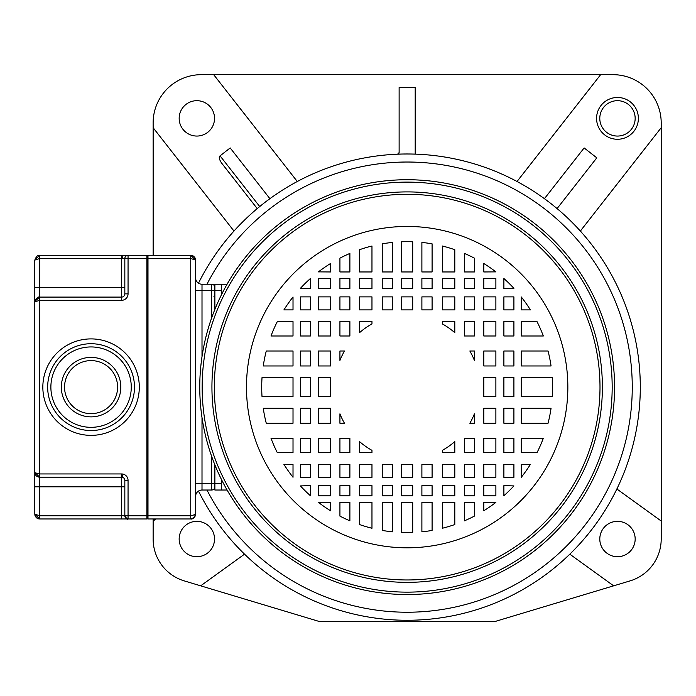 <?xml version="1.0" encoding="UTF-8"?>
<svg xmlns="http://www.w3.org/2000/svg" width="696" height="696" viewBox="0 0 696 696"><rect width="100%" height="100%" fill="white"/><g stroke="black" fill="none" stroke-linecap="round" stroke-linejoin="round"><path stroke-width="1.04" d="M617.474 100.685A17.687 17.687 0 0 0 599.787 118.372A17.687 17.687 0 0 0 617.474 136.059A17.687 17.687 0 0 0 635.161 118.372A17.687 17.687 0 0 0 617.474 100.685M552.937 205.198L557.078 208.6L596.794 157.844L584.135 147.935L544.42 198.691L548.709 201.892M517.024 181.508L600.631 74.672L612.967 74.672A48.233 48.233 0 0 1 661.2 122.905L661.2 127.716L581.169 229.993A1.61 1.61 0 0 0 581.23 232.055M408.282 154.007L409.848 154.016M412.528 154.06L415.199 154.138L415.199 87.539L399.121 87.539L399.121 152.589A1.61 1.61 0 0 1 399.113 152.789M198.49 283.185A233.125 233.125 0 0 1 640.294 387.133A233.125 233.125 0 0 1 198.49 491.072M398.277 154.173L400.765 154.086M403.967 154.025L406.264 153.999M266.464 201.24L269.909 198.691L230.185 147.935L220.058 155.861L259.721 206.547L263.071 203.867M617.439 487.783A1.61 1.61 0 0 0 617.952 489.784L661.2 521.017L661.2 539.026A43.718 43.718 0 0 1 630.071 580.89L495.587 621.328L318.968 621.328A1.61 1.61 0 0 1 318.507 621.258L184.257 580.89A43.718 43.718 0 0 1 153.129 539.104L153.137 521.008L155.965 518.964M244.531 554.164L200.683 585.832M196.838 556.713A17.687 17.687 0 0 0 214.525 539.026A17.687 17.687 0 0 0 196.838 521.339A17.687 17.687 0 0 0 179.159 539.026A17.687 17.687 0 0 0 196.838 556.713M153.137 255.293L153.137 127.725L233.986 231.055L153.137 127.725L153.129 122.879A48.233 48.233 0 0 1 201.361 74.672L213.689 74.672L297.296 181.508M153.137 518.964L153.137 521.008M221.406 162.803L257.242 208.6L221.406 162.803C219.127 159.219 218.683 156.904 220.058 155.861M196.846 136.059A17.687 17.687 0 0 0 214.533 118.372A17.687 17.687 0 0 0 196.846 100.685A17.687 17.687 0 0 0 179.168 118.372A17.687 17.687 0 0 0 196.846 136.059M600.631 74.672L213.689 74.672M661.2 521.017L661.2 127.716M613.637 585.832L569.789 554.164M617.482 521.339A17.687 17.687 0 0 0 599.795 539.026A17.687 17.687 0 0 0 617.482 556.713A17.687 17.687 0 0 0 635.17 539.026A17.687 17.687 0 0 0 617.482 521.339M398.878 153.451A1.61 1.61 0 0 1 398.338 153.973M397.781 154.181A1.61 1.61 0 0 1 397.581 154.199L399.121 152.589M206.973 284.229A225.086 225.086 0 0 1 632.255 387.133A225.086 225.086 0 0 1 206.973 490.027M221.302 295.087L221.302 284.229L227.087 284.229M227.087 490.027L221.302 490.027L221.302 479.179M300.42 438.271L300.42 452.661L310.433 452.661L310.433 438.271L300.42 438.271M300.42 408.291L300.42 423.255L310.433 423.255L310.433 408.291L300.42 408.291M300.42 377.58L300.42 396.676L310.433 396.676L310.433 377.58L300.42 377.58M300.42 351.01L300.42 365.965L310.433 365.965L310.433 351.01L300.42 351.01M300.42 321.595L300.42 335.985L310.433 335.985L310.433 321.595L300.42 321.595M300.42 296.887L300.42 309.903L310.433 309.903L310.433 296.887L300.42 296.887M300.42 288.335L310.433 288.614L310.433 278.504A145.447 145.447 0 0 0 300.42 288.335M318.437 485.651L318.437 495.83L330.53 495.83L330.53 485.651L318.437 485.651M318.437 464.354L318.437 477.378L330.53 477.378L330.53 464.354L318.437 464.354M318.437 438.271L318.437 452.661L330.53 452.661L330.53 438.271L318.437 438.271M318.437 408.291L318.437 423.255L330.53 423.255L330.53 408.291L318.437 408.291M318.437 377.58L318.437 396.676L330.53 396.676L330.53 377.58L318.437 377.58M318.437 351.01L318.437 365.965L330.53 365.965L330.53 351.01L318.437 351.01M318.437 321.595L318.437 335.985L330.53 335.985L330.53 321.595L318.437 321.595M318.437 296.887L318.437 309.903L330.53 309.903L330.53 296.887L318.437 296.887M318.437 278.426L318.437 288.614L330.53 288.614L330.53 278.426L318.437 278.426M318.437 271.875L330.53 271.962L330.53 263.514A145.447 145.447 0 0 0 318.437 271.875M339.926 485.651L339.926 495.83L349.888 495.83L349.888 485.651L339.926 485.651M339.926 464.354L339.926 477.378L349.888 477.378L349.888 464.354L339.926 464.354M339.926 438.271L339.926 452.661L349.888 452.661L349.888 438.271L339.926 438.271M339.926 321.595L339.926 335.985L349.888 335.985L349.888 321.595L339.926 321.595M339.926 296.887L339.926 309.903L349.888 309.903L349.888 296.887L339.926 296.887M339.926 278.426L339.926 288.614L349.888 288.614L349.888 278.426L339.926 278.426M339.926 258.155L339.926 271.962L349.888 271.962L349.888 253.431A145.447 145.447 0 0 0 339.926 258.155M359.519 485.651L359.519 495.83L371.969 495.83L371.969 485.651L359.519 485.651M359.519 464.354L359.519 477.378L371.969 477.378L371.969 464.354L359.519 464.354M359.519 296.887L359.519 309.903L371.969 309.903L371.969 296.887L359.519 296.887M359.519 278.426L359.519 288.614L371.969 288.614L371.969 278.426L359.519 278.426M359.519 249.707L359.519 271.962L371.969 271.962L371.969 246.001A145.447 145.447 0 0 0 359.519 249.707M382.235 485.651L382.235 495.83L392.431 495.83L392.431 485.651L382.235 485.651M382.235 464.354L382.235 477.378L392.431 477.378L392.431 464.354L382.235 464.354M382.235 296.887L382.235 309.903L392.431 309.903L392.431 296.887L382.235 296.887M382.235 278.426L382.235 288.614L392.431 288.614L392.431 278.426L382.235 278.426M382.235 243.835L382.235 271.962L392.431 271.962L392.431 242.434A145.447 145.447 0 0 0 382.235 243.835M401.627 485.651L401.627 495.83L412.693 495.83L412.693 485.651L401.627 485.651M401.627 464.354L401.627 477.378L412.693 477.378L412.693 464.354L401.627 464.354M401.627 296.887L401.627 309.903L412.693 309.903L412.693 296.887L401.627 296.887M401.627 278.426L401.627 288.614L412.693 288.614L412.693 278.426L401.627 278.426M401.627 241.79L401.627 271.962L412.693 271.962L412.693 241.79A145.447 145.447 0 0 0 401.627 241.79M421.889 485.651L421.889 495.83L432.094 495.83L432.094 485.651L421.889 485.651M421.889 464.354L421.889 477.378L432.094 477.378L432.094 464.354L421.889 464.354M421.889 296.887L421.889 309.903L432.094 309.903L432.094 296.887L421.889 296.887M421.889 278.426L421.889 288.614L432.094 288.614L432.094 278.426L421.889 278.426M421.889 242.434L421.889 271.962L432.094 271.962L432.094 243.835A145.447 145.447 0 0 0 421.889 242.434M442.351 485.651L442.351 495.83L454.801 495.83L454.801 485.651L442.351 485.651M442.351 464.354L442.351 477.378L454.801 477.378L454.801 464.354L442.351 464.354M442.351 296.887L442.351 309.903L454.801 309.903L454.801 296.887L442.351 296.887M442.351 278.426L442.351 288.614L454.801 288.614L454.801 278.426L442.351 278.426M442.351 246.001L442.351 271.962L454.801 271.962L454.801 249.707A145.447 145.447 0 0 0 442.351 246.001M464.432 485.651L464.432 495.83L474.402 495.83L474.402 485.651L464.432 485.651M464.432 464.354L464.432 477.378L474.402 477.378L474.402 464.354L464.432 464.354M464.432 438.271L464.432 452.661L474.402 452.661L474.402 438.271L464.432 438.271M464.432 321.595L464.432 335.985L474.402 335.985L474.402 321.595L464.432 321.595M464.432 296.887L464.432 309.903L474.402 309.903L474.402 296.887L464.432 296.887M464.432 278.426L464.432 288.614L474.402 288.614L474.402 278.426L464.432 278.426M464.432 253.431L464.432 271.962L474.402 271.962L474.402 258.155A145.447 145.447 0 0 0 464.432 253.431M483.798 263.514L483.798 271.962L495.883 271.875A145.447 145.447 0 0 0 483.798 263.514M495.883 288.614L495.883 278.426L483.798 278.426L483.798 288.614L495.883 288.614M495.883 309.903L495.883 296.887L483.798 296.887L483.798 309.903L495.883 309.903M495.883 335.985L495.883 321.595L483.798 321.595L483.798 335.985L495.883 335.985M495.883 365.965L495.883 351.01L483.798 351.01L483.798 365.965L495.883 365.965M495.883 396.676L495.883 377.58L483.798 377.58L483.798 396.676L495.883 396.676M495.883 423.255L495.883 408.291L483.798 408.291L483.798 423.255L495.883 423.255M495.883 452.661L495.883 438.271L483.798 438.271L483.798 452.661L495.883 452.661M495.883 477.378L495.883 464.354L483.798 464.354L483.798 477.378L495.883 477.378M495.883 495.83L495.883 485.651L483.798 485.651L483.798 495.83L495.883 495.83M503.887 464.354L503.887 477.378L513.909 477.378L513.909 464.354L503.887 464.354M503.887 438.271L503.887 452.661L513.909 452.661L513.909 438.271L503.887 438.271M503.887 408.291L503.887 423.255L513.909 423.255L513.909 408.291L503.887 408.291M503.887 377.58L503.887 396.676L513.909 396.676L513.909 377.58L503.887 377.58M503.887 351.01L503.887 365.965L513.909 365.965L513.909 351.01L503.887 351.01M503.887 321.595L503.887 335.985L513.909 335.985L513.909 321.595L503.887 321.595M503.887 296.887L503.887 309.903L513.909 309.903L513.909 296.887L503.887 296.887M503.887 278.504L503.887 288.614L513.909 288.335A145.447 145.447 0 0 0 503.887 278.504M293.016 477.265L293.016 464.354L283.916 464.354A145.447 145.447 0 0 0 293.016 477.265M271.005 438.271A145.447 145.447 0 0 0 277.312 452.661L293.016 452.661L293.016 438.271L271.005 438.271M263.262 408.291A145.447 145.447 0 0 0 266.272 423.255L293.016 423.255L293.016 408.291L263.262 408.291M262.027 377.58A145.447 145.447 0 0 0 262.027 396.676L293.016 396.676L293.016 377.58L262.027 377.58M266.272 351.01A145.447 145.447 0 0 0 263.262 365.965L293.016 365.965L293.016 351.01L266.272 351.01M277.312 321.595A145.447 145.447 0 0 0 271.005 335.985L293.016 335.985L293.016 321.595L277.312 321.595M521.313 296.992L521.313 309.903L530.413 309.903A145.447 145.447 0 0 0 521.313 296.992M543.315 335.985A145.447 145.447 0 0 0 537.008 321.595L521.313 321.595L521.313 335.985L543.315 335.985M551.058 365.965A145.447 145.447 0 0 0 548.048 351.01L521.313 351.01L521.313 365.965L551.058 365.965M552.293 396.676A145.447 145.447 0 0 0 552.293 377.58L521.313 377.58L521.313 396.676L552.293 396.676M548.048 423.255A145.447 145.447 0 0 0 551.058 408.291L521.313 408.291L521.313 423.255L548.048 423.255M537.008 452.661A145.447 145.447 0 0 0 543.315 438.271L521.313 438.271L521.313 452.661L537.008 452.661M300.42 464.354L300.42 477.378L310.433 477.378L310.433 464.354L300.42 464.354M521.313 477.265A145.447 145.447 0 0 0 530.413 464.354L521.313 464.354L521.313 477.265M293.016 296.992A145.447 145.447 0 0 0 283.916 309.903L293.016 309.903L293.016 296.992M513.909 485.921L503.887 485.651L503.887 495.752A145.447 145.447 0 0 0 513.909 485.921M495.883 502.382L483.798 502.295L483.798 510.751A145.447 145.447 0 0 0 495.883 502.382M474.402 516.101L474.402 502.295L464.432 502.295L464.432 520.826A145.447 145.447 0 0 0 474.402 516.101M454.801 524.549L454.801 502.295L442.351 502.295L442.351 528.255A145.447 145.447 0 0 0 454.801 524.549M432.094 530.422L432.094 502.295L421.889 502.295L421.889 531.831A145.447 145.447 0 0 0 432.094 530.422M412.693 532.466L412.693 502.295L401.627 502.295L401.627 532.466A145.447 145.447 0 0 0 412.693 532.466M392.431 531.831L392.431 502.295L382.235 502.295L382.235 530.422A145.447 145.447 0 0 0 392.431 531.831M371.969 528.255L371.969 502.295L359.519 502.295L359.519 524.549A145.447 145.447 0 0 0 371.969 528.255M349.888 520.826L349.888 502.295L339.926 502.295L339.926 516.101A145.447 145.447 0 0 0 349.888 520.826M330.53 510.751L330.53 502.295L318.437 502.382A145.447 145.447 0 0 0 330.53 510.751M310.433 495.752L310.433 485.651L300.42 485.921A145.447 145.447 0 0 0 310.433 495.752M474.402 351.01L469.852 351.01A72.349 72.349 0 0 1 474.402 360.424L474.402 351.01M474.402 423.255L474.402 413.842A72.349 72.349 0 0 1 469.852 423.255L474.402 423.255M442.351 321.595L442.351 323.918A72.349 72.349 0 0 1 454.801 332.679L454.801 321.595L442.351 321.595M454.801 452.661L454.801 441.577A72.349 72.349 0 0 1 442.351 450.347L442.351 452.661L454.801 452.661M359.519 321.595L359.519 332.679A72.349 72.349 0 0 1 371.969 323.918L371.969 321.595L359.519 321.595M371.969 452.661L371.969 450.347A72.349 72.349 0 0 1 359.519 441.577L359.519 452.661L371.969 452.661M339.926 351.01L339.926 360.424A72.349 72.349 0 0 1 344.476 351.01L339.926 351.01M339.926 423.255L344.476 423.255A72.349 72.349 0 0 1 339.926 413.842L339.926 423.255M599.995 388.464A192.835 192.835 0 0 1 406.49 579.968A192.835 192.835 0 0 1 214.325 387.133A192.835 192.835 0 0 1 214.333 385.793A192.835 192.835 0 0 1 407.83 194.297A192.835 192.835 0 0 1 599.995 387.133A192.835 192.835 0 0 1 599.995 388.464M199.761 386.193A207.408 207.408 0 0 1 407.63 179.725A207.408 207.408 0 0 1 614.568 387.133A207.408 207.408 0 0 1 614.568 388.072A207.408 207.408 0 0 1 406.69 594.532A207.408 207.408 0 0 1 199.761 387.133A207.408 207.408 0 0 1 199.761 386.193M121.6 255.293L121.617 255.736L122.052 255.293L39.62 255.293L34.8 260.113L39.62 255.293L39.62 297.096L34.826 301.403M128.055 255.293L122.052 255.293L122.418 258.503L121.617 258.503L124.836 258.503A3.219 3.219 0 0 1 128.055 255.293L128.055 258.503L124.836 258.503A3.219 3.219 0 0 1 128.055 255.293L146.865 255.293A0.479 0.479 0 0 1 147.343 255.771A0.479 0.479 0 0 0 146.865 255.293L146.865 258.503L128.055 258.503L128.055 293.877L124.836 293.877L124.836 258.503L124.836 293.877A3.219 3.219 0 0 1 121.617 297.096L39.62 297.096A4.82 4.82 0 0 0 37.654 297.514A4.82 4.82 0 0 1 39.62 297.096L121.617 297.096L121.617 258.503L39.62 258.503L34.8 260.113L34.8 301.916L39.62 300.307L39.62 473.95L34.974 472.767M124.836 286.004L124.836 266.385L124.836 286.004M194.915 259.303L195.576 260.113L190.756 258.503L147.343 258.503L147.343 255.937A0.644 0.644 0 0 1 147.987 255.293L190.756 255.293L195.576 260.113L195.576 514.144C195.124 517.206 193.514 518.807 190.756 518.964L147.987 518.964A0.644 0.644 0 0 1 147.343 518.32L147.343 515.753L147.343 518.32A0.644 0.644 0 0 0 147.987 518.964L147.987 515.753L190.756 515.753L195.567 514.492M39.263 297.105L121.617 297.096L121.6 300.307A6.429 6.429 135.4 0 0 128.055 293.877M34.8 301.916A4.82 4.82 0 0 1 35.574 299.289A4.82 4.82 0 0 0 34.8 301.916L34.8 514.144L39.62 518.964L38.402 518.807M34.8 472.34A4.82 4.82 0 0 0 38.184 476.943A4.82 4.82 0 0 1 34.8 472.34L39.62 477.169L39.62 515.753L34.8 514.144M121.617 515.779L121.617 486.808L124.836 486.808L124.836 515.753L128.055 515.753L128.055 480.379A6.429 6.429 0 0 0 122.052 473.967L122.418 477.265A3.219 3.219 0 0 0 121.617 477.169L39.62 477.169L39.62 473.95L121.617 473.95L121.617 477.169A3.219 3.219 0 0 1 124.836 480.379A3.219 3.219 0 0 0 121.617 477.169L121.617 486.808L34.8 486.808M147.343 258.503L147.343 515.753L147.987 515.753L147.987 255.293A0.644 0.644 0 0 0 147.343 255.937L147.343 258.503L146.865 258.503L146.865 515.753L147.343 515.753M128.055 518.929L128.055 518.964A3.219 3.219 0 0 1 124.836 515.753A3.219 3.219 0 0 0 128.055 518.964L128.055 515.753L146.865 515.753L146.865 518.964A0.479 0.479 0 0 0 147.343 518.485A0.479 0.479 0 0 1 146.865 518.964L122.052 518.964M34.8 472.349L34.957 473.55M34.974 514.57L36.157 515.258M37.201 518.311L36.166 517.511M35.4 516.467L34.957 515.353M39.62 515.753L121.617 515.753L121.6 518.964L128.029 518.964L39.62 518.964L39.62 486.808M127.525 518.92A3.219 3.219 -125.5 0 1 124.836 515.753L124.836 480.379A3.219 3.219 0 0 0 122.418 477.265M117.598 387.133A26.526 26.526 0 0 0 90.602 360.606A26.526 26.526 0 0 0 64.563 388.064A26.526 26.526 0 0 0 91.541 413.65A26.526 26.526 0 0 0 117.581 386.193A26.526 26.526 0 0 0 90.602 360.606A26.526 26.526 0 0 0 64.545 387.133M47.667 386.471A43.413 43.413 0 0 1 91.402 343.72A43.413 43.413 0 0 1 134.476 387.785A43.413 43.413 0 0 1 90.741 430.537A43.413 43.413 0 0 1 47.667 386.471A43.413 43.413 0 0 0 90.741 430.537A43.413 43.413 0 0 0 134.485 387.133A43.413 43.413 0 0 0 91.402 343.72A43.413 43.413 0 0 0 47.659 387.133A43.413 43.413 0 0 0 90.741 430.537A43.413 43.413 0 0 0 134.485 387.133A43.413 43.413 0 0 0 91.402 343.72A43.413 43.413 0 0 0 47.667 386.471M190.756 255.293L190.756 518.964L194.114 517.606M194.906 516.606L195.393 515.458M195.402 258.816L194.889 257.624M193.993 256.537L192.957 255.823M191.791 255.406L190.913 255.293M195.576 290.658L202.005 290.658L202.005 284.229A6.429 6.429 0 0 1 195.576 277.8A6.429 6.429 0 0 0 202.005 284.229L211.654 284.229A3.219 3.219 -60.7 0 1 214.873 287.448A3.219 3.219 -60.7 0 0 211.654 284.229L211.654 290.658L202.005 290.658L202.005 356.656M214.873 464.85L214.873 490.027L221.302 490.027M221.302 284.229L214.873 284.229L214.873 309.407M211.654 456.367L211.654 490.027A3.219 3.219 -115.2 0 0 214.873 486.808A3.219 3.219 -115.2 0 1 211.654 490.027L202.005 490.027A6.429 6.429 0 0 0 195.576 496.457A6.429 6.429 0 0 1 202.005 490.027L202.005 483.598L221.302 483.598M617.474 97.475A20.897 20.897 0 0 0 596.576 118.372A20.897 20.897 0 0 0 617.474 139.27A20.897 20.897 0 0 0 638.38 118.372A20.897 20.897 0 0 0 617.474 97.475M567.84 388.246A160.68 160.68 0 0 0 567.84 387.133A160.68 160.68 0 0 0 407.717 226.452A160.68 160.68 0 0 0 246.488 386.01A160.68 160.68 0 0 0 246.48 387.133A160.68 160.68 0 0 0 406.603 547.813A160.68 160.68 0 0 0 567.84 388.246M211.932 387.133A195.228 195.228 0 0 1 406.699 191.905A195.228 195.228 0 0 1 602.388 386.202A195.228 195.228 0 0 1 602.388 387.133A195.228 195.228 0 0 1 407.621 582.352A195.228 195.228 0 0 1 211.941 388.055A195.228 195.228 0 0 1 211.932 387.133M202.144 387.133A205.016 205.016 0 0 0 406.699 592.139A205.016 205.016 0 0 0 612.175 388.055A205.016 205.016 0 0 0 612.175 387.133A205.016 205.016 0 0 0 407.63 182.117A205.016 205.016 0 0 0 202.153 386.202A205.016 205.016 0 0 0 202.144 387.133M121.617 258.503L121.617 255.736M124.836 258.503L122.418 258.503M147.343 255.771A0.479 0.479 0 0 0 146.865 255.293M122.052 473.967L121.617 473.95M121.6 300.307L39.62 300.307L39.62 297.096M42.839 387.185A48.233 48.233 0 0 0 90.75 435.365A48.233 48.233 0 0 0 139.304 387.072A48.233 48.233 0 0 0 91.394 338.9A48.233 48.233 0 0 0 42.839 387.185M34.8 287.448L124.836 287.448M128.055 480.379L124.836 480.379M128.038 518.964C127.838 519.912 126.768 518.842 124.836 515.753L121.617 515.753M120.817 387.133A29.745 29.745 0 0 0 91.072 357.387A29.745 29.745 0 0 0 61.326 387.133A29.745 29.745 0 0 0 91.072 416.869A29.745 29.745 0 0 0 120.817 387.133M50.878 387.133A40.194 40.194 0 0 1 91.072 346.939A40.194 40.194 0 0 1 131.266 387.133A40.194 40.194 0 0 1 91.072 427.327A40.194 40.194 0 0 1 50.878 387.133M121.617 256.076L121.617 258.242M147.987 255.293A0.644 0.644 0 0 0 147.343 255.937M221.302 290.658L211.654 290.658L211.654 317.889M195.576 483.598L202.005 483.598L202.005 417.6M39.559 255.293C37.862 254.771 36.279 256.38 34.8 260.113M39.55 297.096C37.862 296.574 36.279 298.184 34.8 301.907M35.009 473.732L35.574 474.959M37.654 476.743L38.593 477.056M38.906 477.108L39.559 477.16M34.8 514.153C35.278 517.137 36.871 518.746 39.559 518.964M190.817 518.964C192.496 519.494 194.08 517.885 195.576 514.153M195.576 260.113C195.071 257.102 193.488 255.502 190.817 255.293M213.907 296.287L214.873 295.322M147.917 332.384L147.343 331.801M147.917 454.575L147.343 453.992"/></g></svg>
